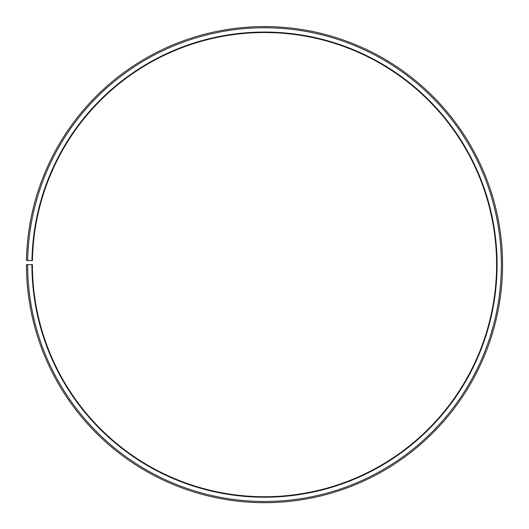 <?xml version="1.0" encoding="UTF-8"?>
<svg xmlns="http://www.w3.org/2000/svg" width="529" height="529" viewBox="0 0 529 529"><rect width="100%" height="100%" fill="white"/><g stroke="black" fill="none" stroke-linecap="round" stroke-linejoin="round"><path stroke-width="0.4" stroke-dasharray="2.65 1.98" d="M31.958 260.572A232.575 232.575 0 0 1 266.53 32.064A232.575 232.575 0 0 1 497.075 264.632A232.575 232.575 0 0 1 264.5 497.207A232.575 232.575 0 0 1 31.925 264.632L32.401 264.632A232.099 232.099 0 0 0 264.5 496.731A232.099 232.099 0 0 0 496.599 264.632A232.099 232.099 0 0 0 266.523 32.54A232.099 232.099 0 0 0 32.434 260.579L26.483 260.473A238.05 238.05 0 0 1 266.576 26.589A238.05 238.05 0 0 1 502.55 264.632A238.05 238.05 0 0 1 264.5 502.682A238.05 238.05 0 0 1 26.45 264.632L27.64 264.632A236.86 236.86 0 0 0 264.5 501.492A236.86 236.86 0 0 0 501.36 264.632A236.86 236.86 0 0 0 266.57 27.779A236.86 236.86 0 0 0 27.673 260.493M31.925 264.632L27.64 264.632"/><path stroke-width="0.79" d="M496.599 264.632A232.099 232.099 0 0 0 266.523 32.54A232.099 232.099 0 0 0 32.434 260.579L31.958 260.572A232.575 232.575 0 0 1 266.53 32.064A232.575 232.575 0 0 1 497.075 264.632A232.575 232.575 0 0 1 264.5 497.207A232.575 232.575 0 0 1 31.925 264.632L32.401 264.632A232.099 232.099 0 0 0 264.5 496.731A232.099 232.099 0 0 0 496.599 264.632M27.673 260.493L26.483 260.473A238.05 238.05 0 0 1 266.576 26.589A238.05 238.05 0 0 1 502.55 264.632A238.05 238.05 0 0 1 264.5 502.682A238.05 238.05 0 0 1 26.45 264.632L27.64 264.632A236.86 236.86 0 0 0 264.5 501.492A236.86 236.86 0 0 0 501.36 264.632A236.86 236.86 0 0 0 266.57 27.779A236.86 236.86 0 0 0 27.673 260.493L31.958 260.572M27.64 264.632L31.925 264.632"/></g></svg>
